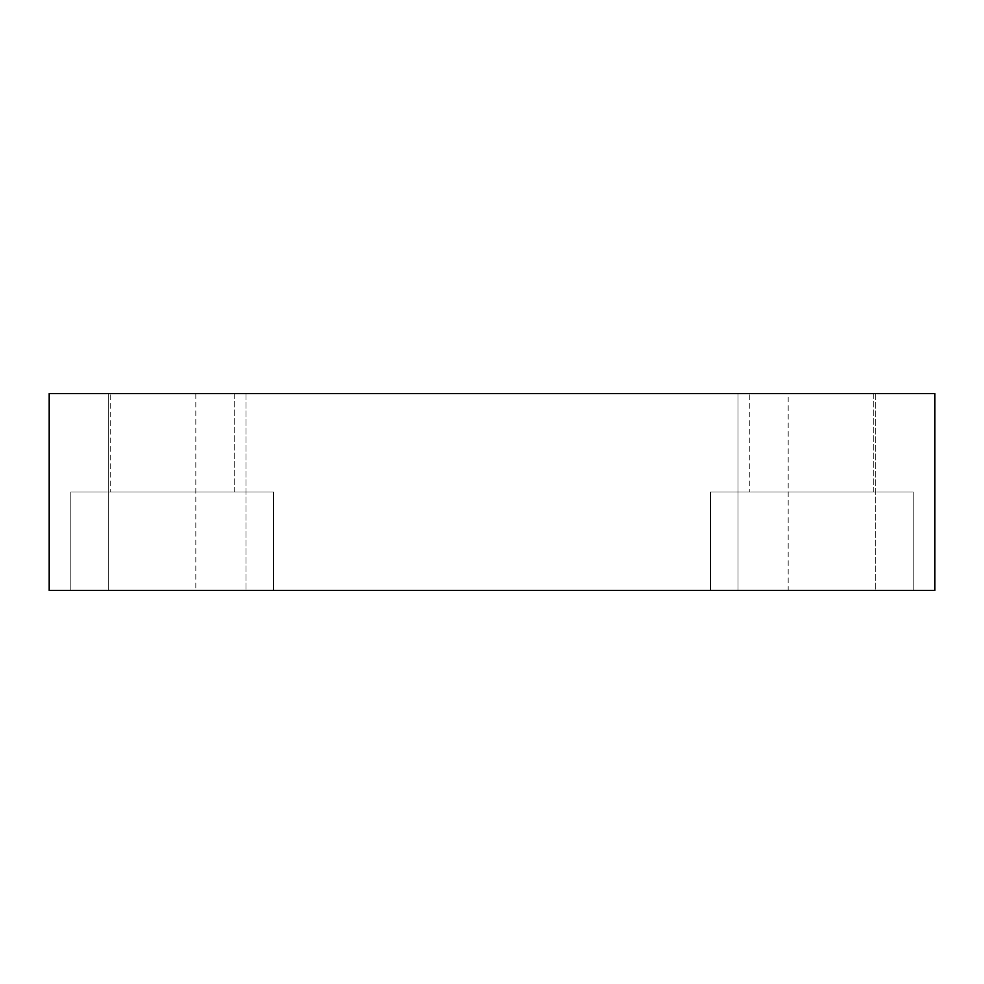 <?xml version="1.0" encoding="UTF-8"?>
<svg xmlns="http://www.w3.org/2000/svg" width="984" height="984" viewBox="0 0 984 984"><rect width="100%" height="100%" fill="white"/><g stroke="black" fill="none" stroke-linecap="round" stroke-linejoin="round"><path stroke-width="0.74" stroke-dasharray="4.92 3.69" d="M788.184 393.6L195.816 393.6L788.184 393.6L788.184 590.4L195.816 590.4L788.184 590.4M195.816 393.6L195.816 590.4M913.152 492L913.152 590.4L710.448 590.4L913.152 590.4L710.448 590.4L913.152 590.4L913.152 492L710.448 492L710.448 590.4L710.448 492L913.152 492M273.552 492L273.552 590.4L70.848 590.4L273.552 590.4L70.848 590.4L273.552 590.4L273.552 492L70.848 492L70.848 590.4L70.848 492L273.552 492M875.76 393.6L875.76 590.4L738 590.4L875.76 590.4L738 590.4L875.76 590.4L875.76 393.6L738 393.6L738 590.4L738 393.6L875.76 393.6M246 393.6L246 590.4L108.24 590.4L246 590.4L108.24 590.4L246 590.4L246 393.6L108.24 393.6L108.24 590.4L108.24 393.6L246 393.6M234.192 393.6L234.192 492L110.208 492L234.192 492L110.208 492L234.192 492L234.192 393.6L110.208 393.6L110.208 492L110.208 393.6L234.192 393.6M873.792 393.6L873.792 492L749.808 492L873.792 492L749.808 492L873.792 492L873.792 393.6L749.808 393.6L749.808 492L749.808 393.6L873.792 393.6M49.2 590.4L49.2 393.6L934.8 393.6L934.8 590.4L49.2 590.4"/><path stroke-width="1.48" d="M49.2 590.4L49.2 393.6L934.8 393.6L934.8 590.4L49.2 590.4"/></g></svg>
